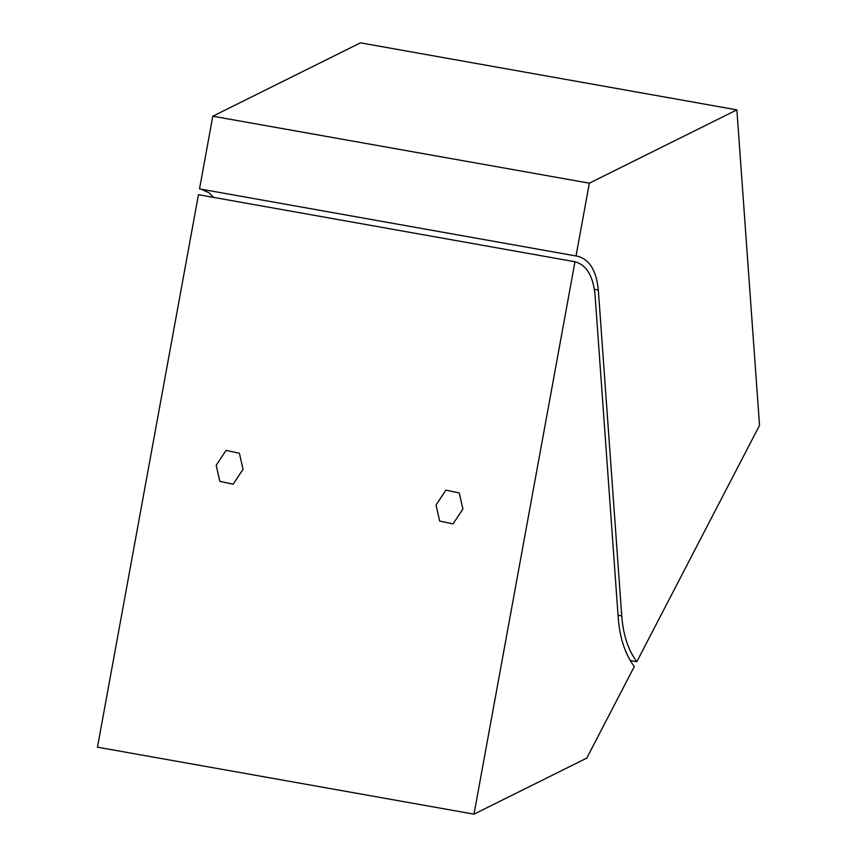 <?xml version="1.0" encoding="UTF-8"?>
<svg xmlns="http://www.w3.org/2000/svg" width="857" height="857" viewBox="0 0 857 857"><rect width="100%" height="100%" fill="white"/><g stroke="black" fill="none" stroke-linecap="round" stroke-linejoin="round"><path stroke-width="1.29" d="M473.996 814.15L586.756 758.124L634.298 666.553C625.406 654.684 620.082 638.915 618.326 619.204L594.994 294.283C593.012 275.708 586.338 264.867 574.972 261.749L473.996 814.15L97.473 747.175L198.46 194.7L574.972 261.749M216.2 465.297L226.055 450.418L239.424 453.246L243.034 469.315L233.179 484.205L219.81 481.366L216.2 465.297M436.042 504.998L445.897 490.108L459.266 492.946L462.876 509.015L453.021 523.895L439.652 521.067L436.042 504.998M736.87 109.867L360.465 42.85L212.804 116.209L589.337 183.173L736.87 109.867L759.527 425.372L636.815 661.722L630.259 660.554L636.794 661.69C628.245 650.281 623.232 635.026 621.743 615.926L598.336 290.052C596.397 270.726 589.552 259.478 577.8 256.286L199.52 188.894L577.8 256.286M589.337 183.173L576.033 255.954M213.554 197.389L209.065 192.804L201.395 189.258M212.804 116.209L199.52 188.894M594.415 289.345L598.336 290.052M618.047 615.262L621.743 615.926"/></g></svg>
